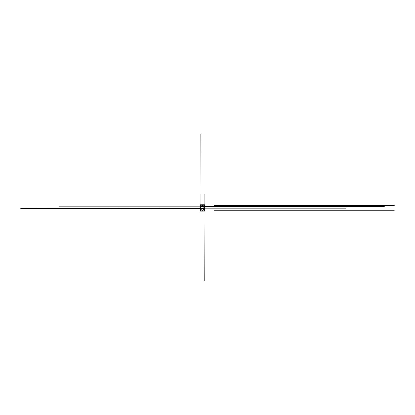 <?xml version="1.0" encoding="UTF-8"?>
<svg xmlns="http://www.w3.org/2000/svg" width="415" height="415" viewBox="0 0 415 415"><rect width="100%" height="100%" fill="white"/><g stroke="black" fill="none" stroke-linecap="round" stroke-linejoin="round"><path stroke-width="0.31" stroke-dasharray="2.08 1.56" d="M200.523 211.017L204.517 211.017L200.523 211.017L200.523 204.844L200.518 211.017M204.517 211.017L204.517 204.844L204.512 211.017M204.6 211.105L200.435 211.105M204.6 204.761L200.435 204.761M203.687 210.255L201.285 210.255L203.749 210.255L203.687 205.607L201.285 205.607L203.687 205.607M203.749 210.255L203.749 205.607M201.285 210.255L201.285 205.607M204.107 210.255L200.85 210.255L201.145 210.255L201.145 205.607L204.05 205.607L204.107 210.255L204.185 205.607L201.145 205.607M201.119 210.255L201.119 205.607M201.145 210.255L204.05 210.255M203.532 210.255L203.532 205.607L203.532 210.255M201.903 210.255L204.6 210.255L200.995 210.255L200.995 205.607L204.6 205.607L201.903 205.607M200.927 210.255L200.927 205.607M200.85 210.255L200.85 205.607M200.917 210.255L200.917 205.607M204.118 210.255L204.118 205.607M204.185 210.255L204.185 205.607L204.185 210.255M202.639 210.255L201.441 210.255M202.894 210.255L203.283 210.255M202.639 205.607L201.441 205.607M202.894 205.607L203.283 205.607M200.549 211.017L200.549 204.844M204.486 211.017L204.486 204.844M201.348 210.255L201.348 205.607M203.713 210.255L203.713 205.607M201.322 210.255L201.322 205.607"/><path stroke-width="0.62" d="M200.435 211.105L200.435 204.761L200.44 211.105L204.595 211.105L204.6 204.761L204.6 211.105M200.44 204.761L204.595 204.761M202.696 205.368L202.338 205.368L202.696 205.368M202.504 205.415L202.899 205.394M202.359 205.347L202.717 205.347M202.359 205.394L202.717 205.394M202.541 205.337L202.899 205.347M204.206 208.444L20.75 208.641M201.047 208.641L200.844 134.258M200.844 206.556L384.3 206.359M204.206 280.742L204.009 206.359M200.948 194.417L200.948 207.899A0.265 0.265 0 0 0 201.208 208.164L345.851 208.164M203.843 208.164A0.265 0.265 0 0 0 204.102 207.899L204.102 194.417M204.102 207.101A0.265 0.265 0 0 0 203.843 206.836L58.795 206.836M201.208 206.836A0.265 0.265 0 0 0 200.948 207.101M202.696 210.493L202.338 210.493L202.696 210.493M202.551 210.514L202.899 210.514M202.359 210.514L202.717 210.514M202.359 210.467L202.717 210.467M202.504 210.447L202.899 210.467M394.25 210.255L214.021 210.255M394.25 205.607L214.021 205.607M204.31 211.105L204.31 204.761M200.725 211.105L200.725 204.761M200.559 211.105L200.559 204.761M204.476 211.105L204.476 204.761"/></g></svg>

